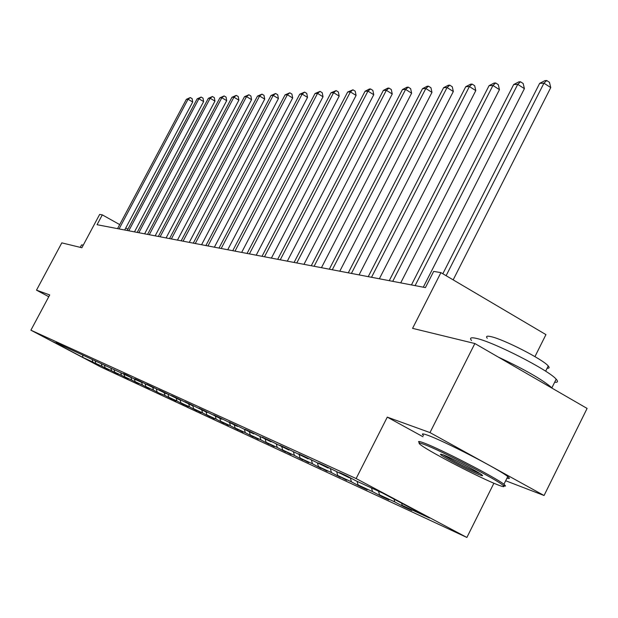 <?xml version="1.0" encoding="UTF-8"?>
<svg xmlns="http://www.w3.org/2000/svg" width="618" height="618" viewBox="0 0 618 618"><rect width="100%" height="100%" fill="white"/><g stroke="black" fill="none" stroke-linecap="round" stroke-linejoin="round"><path stroke-width="0.93" d="M505.671 480.75L544.064 495.512L429.981 432.585L387.285 417.127L356.123 478.556L30.9 330.19L49.726 294.94L36.501 290.151L48.776 296.725M36.501 290.151L61.808 242.866L81.862 247.748L99.652 214.415L102.31 214.871L97.057 224.713L425.423 287.602L433.674 271.395L440.912 272.631L412.577 328.351L474.856 343.531L587.1 408.436L544.064 495.512M429.981 432.585L474.856 343.531M534.949 356.625L545.941 334.616L440.912 272.631M493.89 483.23L466.884 537.467L100.464 366.822L30.9 330.19M401.607 503.176L402.179 505.354L411.758 510.445L404.272 506.969L404.473 506.575M92.221 359.676L92.901 362.071L82.874 357.428L53.055 341.723L62.549 346.08L56.06 342.666L130.838 377.443L123.53 373.581L127.084 375.211L134.43 379.097L142.217 382.666L134.778 378.741L138.478 380.441L154.083 388.119L146.505 384.11L150.367 385.887L166.466 393.805L158.741 389.719L162.773 391.573L179.398 399.746L171.518 395.582L175.736 397.513L192.916 405.949L184.882 401.708L189.301 403.732L207.061 412.445L198.872 408.112L203.492 410.236L221.885 419.259L213.527 414.832L218.37 417.05L237.428 426.397L228.892 421.878L233.983 424.211L253.751 433.89L245.037 429.271L250.383 431.719L270.908 441.77L262.001 437.05L267.625 439.63L288.969 450.066L279.869 445.238L285.794 447.95L308.011 458.811L298.695 453.867L304.952 456.733L328.104 468.035L318.579 462.982L325.184 466.011L349.348 477.791L339.591 472.615L346.59 475.814L356.416 481.036L382.519 493.025L429.533 518.023L402.179 505.354M356.123 478.556L466.884 537.467M394.045 499.159L394.763 501.916L404.272 506.969M394.763 501.916L379.491 494.848L388.853 499.815L381.785 496.532L381.97 496.161M371.542 487.981L372.484 491.596L381.785 496.532M372.484 491.596L358.038 484.906L367.192 489.765L360.495 486.652L360.673 486.304M350.336 477.807L351.403 481.831L360.495 486.652M351.403 481.831L337.706 475.481L346.659 480.232L340.479 476.957M330.406 468.776L331.41 472.569L340.309 477.289M331.41 472.569L318.417 466.551L327.185 471.194L321.306 468.081M311.487 460.201L312.438 463.778L321.151 468.398M312.438 463.778L300.093 458.062L308.676 462.604L303.083 459.645M293.496 452.044L294.407 455.427L302.936 459.939M294.407 455.427L282.658 449.981L291.063 454.431L285.748 451.619M276.385 444.265L277.25 447.478L285.601 451.897M277.25 447.478L266.057 442.287L274.292 446.652L269.224 443.963M260.054 436.787L260.896 439.9L269.085 444.234M260.896 439.9L250.22 434.956L258.293 439.228L253.457 436.663M244.473 429.626L245.3 432.677L253.326 436.918M245.3 432.677L235.11 427.95L243.029 432.144L238.401 429.695M229.595 422.797L230.406 425.779L238.278 429.935M230.406 425.779L220.665 421.26L228.436 425.369L224.01 423.029M215.373 416.262L216.169 419.182L223.894 423.26M216.169 419.182L206.852 414.863L214.477 418.888L210.244 416.656M201.762 410.012L202.549 412.87L210.128 416.872M202.549 412.87L193.619 408.737L201.105 412.685L197.049 410.545M188.729 404.025L189.502 406.822L196.941 410.754M189.502 406.822L180.943 402.859L188.297 406.744L184.403 404.69M176.23 398.286L176.995 401.028L184.295 404.89M176.995 401.028L168.784 397.227L175.999 401.036L172.267 399.066M164.241 392.785L164.991 395.466L172.167 399.259M164.991 395.466L160.618 393.666M152.731 387.494L153.465 390.128L160.518 393.851M153.465 390.128L145.894 386.621L149.417 388.483M141.661 382.418L142.387 384.999L149.324 388.652M142.387 384.999L135.11 381.623L138.641 383.492M130.985 377.389L131.734 380.062L138.556 383.654M131.734 380.062L124.728 376.818L128.274 378.687M120.719 372.615L121.483 375.311L128.189 378.849M121.483 375.311L114.732 372.183L118.285 374.06M110.869 368.15L111.603 370.738L118.2 374.214M111.603 370.738L105.099 367.725L108.652 369.595M101.383 363.84L102.086 366.327L108.575 369.749M102.086 366.327L95.813 363.423L99.367 365.292M92.901 362.071L99.289 365.439M349.912 477.583L349.348 477.791M378.54 491.202L379.491 494.848M328.637 467.841L328.104 468.035M357.104 481.352L358.038 484.906M308.513 458.626L308.011 458.811M336.787 472.021L337.706 475.481M289.448 449.889L288.969 450.066M317.513 463.176L318.417 466.551M271.364 441.607L270.908 441.77M299.205 454.763L300.093 458.062M254.183 433.736L253.751 433.89M281.793 446.768L282.658 449.981M237.837 426.25L237.428 426.397M265.199 439.151L266.057 442.287M222.271 419.12L221.885 419.259M249.386 431.889L250.22 434.956M234.284 424.952L235.11 427.95M219.861 418.324L220.665 421.26M206.057 411.99L206.852 414.863M192.847 405.918L193.619 408.737M180.101 399.823L180.943 402.859M167.972 394.323L168.784 397.227M156.331 389.039L157.111 391.82M145.145 383.956L145.894 386.621M134.392 379.073L135.11 381.623M124.017 374.315L124.728 376.818M114.036 369.726L114.732 372.183M104.411 365.308L105.099 367.725M95.133 361.043L95.813 363.423M127.895 229.185L125.755 227.988M119.707 224.604L102.31 214.871M82.642 355.273L82.874 357.428M387.285 417.127L422.982 436.748M124.689 230.004L192.7 102.024L188.05 99.251L119.081 228.93M186.35 99.328L190.282 97.574L188.05 99.251L186.35 99.328L117.559 228.637M190.282 97.574L192.144 98.679L192.7 102.024M80.247 247.354L81.537 244.937L83.299 245.06M424.095 444.419C418.44 442.318 417.567 442.666 421.476 445.462C431.735 452.986 481.213 478.51 497.977 484.914C503.284 486.976 505.076 487.208 503.346 485.594C498.579 480.503 440.418 450.283 424.095 444.419M419.8 443.06C417.289 441.028 418.587 440.966 423.701 442.867C439.56 448.544 495.52 477.413 503.925 484.257L505.578 486.026L503.631 485.864M442.805 454.67C450.429 457.467 475.744 470.46 481.213 474.392C483.492 475.991 482.998 476.161 479.746 474.918C470.777 471.549 442.503 456.787 440.41 454.392L442.805 454.67M471.511 340.503C469.332 337.861 470.947 337.158 476.354 338.386C493.218 341.808 548.892 370.244 556.177 379.182C558.332 381.545 557.83 382.565 554.655 382.241M487.262 338.262C485.655 336.277 486.853 335.728 490.87 336.625C503.291 339.089 543.16 359.483 548.243 365.98C549.726 367.656 549.356 368.405 547.123 368.228M423.593 435.543C421.105 433.465 422.426 433.357 427.563 435.203C443.492 440.719 499.429 469.556 507.757 476.555C510.167 478.456 509.904 478.981 506.961 478.147M443.206 454.825C448.66 458.664 471.773 470.537 479.359 473.388M498.255 357.057C524.844 369.549 542.72 379.8 551.882 387.826L552.345 388.336M134.477 231.874L203.631 101.584L198.903 98.764L128.783 230.784M197.142 98.841L201.159 97.057L198.903 98.764L197.142 98.841L127.208 230.483M201.159 97.057L203.044 98.185L203.631 101.584M144.627 233.82L214.956 101.128L210.159 98.254L138.841 232.708M208.328 98.339L212.438 96.516L210.159 98.254L208.328 98.339L137.204 232.399M212.438 96.516L214.353 97.659L214.956 101.128M155.164 235.837L226.698 100.649L221.823 97.729L149.278 234.709M219.923 97.814L224.133 95.952L221.823 97.729L219.923 97.814L147.578 234.384M224.133 95.952L226.08 97.126L226.698 100.649M166.095 237.93L238.888 100.162L233.936 97.18L160.116 236.787M231.966 97.265L236.269 95.373L233.936 97.18L231.966 97.265L158.347 236.447M236.269 95.373L238.254 96.57L238.888 100.162M177.459 240.108L251.557 99.652L246.52 96.609L171.371 238.942M244.473 96.702L248.884 94.77L246.52 96.609L244.473 96.702L169.541 238.594M248.884 94.77L250.893 95.991L251.557 99.652M189.278 242.372L264.72 99.119L259.599 96.022L183.082 241.182M257.474 96.114L261.986 94.145L259.599 96.022L257.474 96.114L181.174 240.819M261.986 94.145L264.033 95.388L264.72 99.119M201.576 244.728L278.417 98.563L273.21 95.404L195.273 243.523M270.993 95.504L275.62 93.496L273.21 95.404L270.993 95.504L193.287 243.137M275.62 93.496L277.706 94.763L278.417 98.563M214.384 247.177L292.669 97.992L287.378 94.763L207.965 245.949M285.068 94.871L289.819 92.816L287.378 94.763L285.068 94.871L205.894 245.555M289.819 92.816L291.935 94.106L292.669 97.992M227.733 249.734L307.525 97.397L302.14 94.098L221.198 248.482M299.73 94.206L304.604 92.105L302.14 94.098L299.73 94.206L219.035 248.073M304.604 92.105L306.76 93.426L307.525 97.397M241.661 252.407L323.021 96.771L317.536 93.403L235.002 251.132M315.026 93.511L320.031 91.371L317.536 93.403L315.026 93.511L232.747 250.699M320.031 91.371L322.225 92.715L323.021 96.771M256.207 255.188L339.189 96.114L333.604 92.677L249.417 253.89M330.978 92.793L336.13 90.599L333.604 92.677L330.978 92.793L247.069 253.442M336.13 90.599L338.363 91.982L339.189 96.114M271.41 258.1L356.084 95.435L350.398 91.912L264.489 256.779M347.656 92.036L352.948 89.795L350.398 91.912L347.656 92.036L262.032 256.308M352.948 89.795L355.219 91.209L356.084 95.435M287.316 261.151L373.751 94.724L367.957 91.124L280.263 259.799M365.084 91.248L369.386 89.007L370.537 88.953L367.957 91.124L365.084 91.248L277.683 259.305M370.537 88.953L372.855 90.398L373.751 94.724M303.979 264.342L392.245 93.982L386.343 90.29L296.779 262.959M383.338 90.429L387.749 88.135L388.954 88.073L386.343 90.29L383.338 90.429L294.083 262.449M388.954 88.073L391.31 89.548L392.245 93.982M321.453 267.687L411.627 93.194L405.609 89.417L314.106 266.281M402.457 89.564L406.984 87.215L408.251 87.153L405.609 89.417L402.457 89.564L311.271 265.74M408.251 87.153L410.653 88.668L411.627 93.194M339.792 271.202L431.967 92.376L425.825 88.505L332.291 269.765M422.519 88.652L427.162 86.25L428.49 86.188L425.825 88.505L422.519 88.652L329.317 269.193M428.49 86.188L430.947 87.733L431.967 92.376M359.066 274.894L453.326 91.518L447.061 87.547L351.41 273.426M443.593 87.702L448.359 85.238L449.757 85.168L447.061 87.547L443.593 87.702L348.282 272.824M449.757 85.168L452.26 86.759L453.326 91.518M379.352 278.78L475.798 90.614L469.402 86.535L371.526 277.281M465.748 86.698L470.653 84.172L472.121 84.102L469.402 86.535L465.748 86.698L368.235 276.648M472.121 84.102L474.678 85.732L475.798 90.614M400.727 282.874L499.452 89.656L492.932 85.469L392.731 281.337M489.077 85.647L494.13 83.051L495.675 82.974L492.932 85.469L489.077 85.647L389.255 280.672M495.675 82.974L498.278 84.651L499.452 89.656M423.291 287.192L524.404 88.652L517.737 84.349L415.111 285.624M513.674 84.535L518.873 81.862L520.51 81.785L517.737 84.349L513.674 84.535L411.441 284.921M520.51 81.785L523.168 83.507L524.404 88.652M453.172 279.861L550.754 87.586L543.94 83.167L446.111 275.698M539.645 83.36L545.006 80.618L546.737 80.533L543.94 83.167L539.645 83.36L442.836 273.766M546.737 80.533L549.456 82.302L550.754 87.586M507.757 476.555L503.925 484.257M545.64 371.209L548.243 365.98M556.177 379.182L551.882 387.826M441.221 454.122L440.41 454.392M503.346 485.594L504.914 485.06"/></g></svg>
